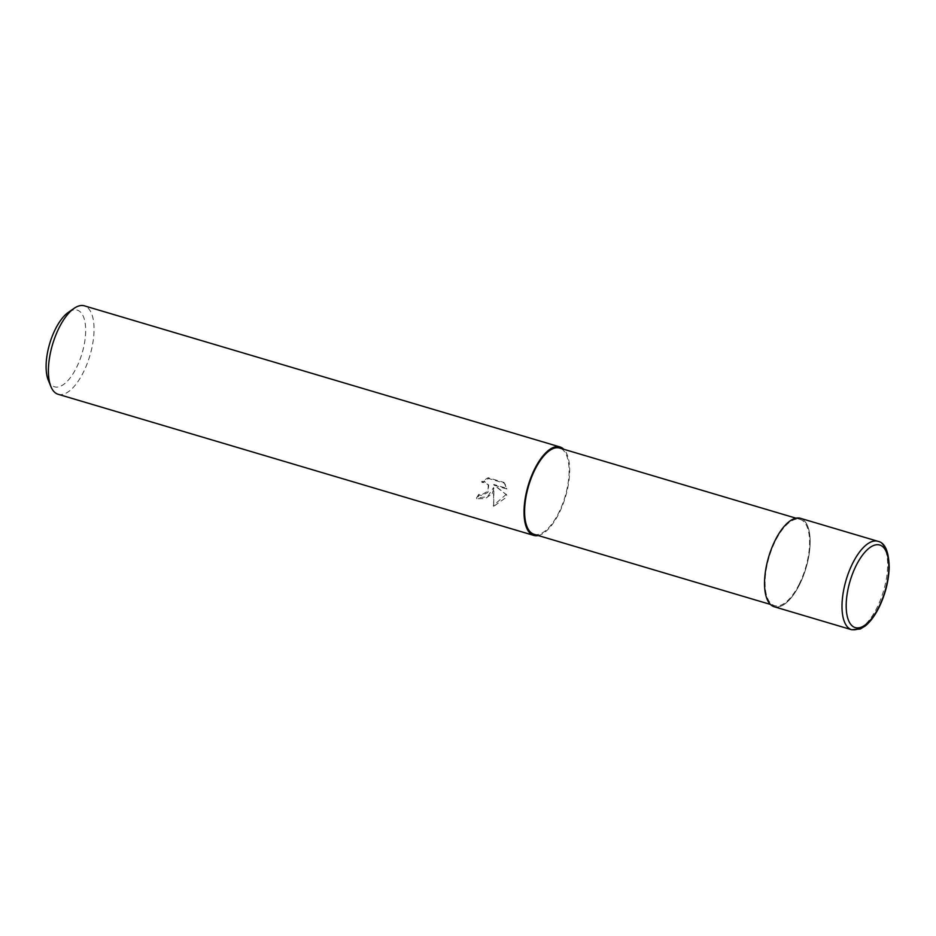 <?xml version="1.0" encoding="UTF-8"?>
<svg xmlns="http://www.w3.org/2000/svg" width="936" height="936" viewBox="0 0 936 936"><rect width="100%" height="100%" fill="white"/><g stroke="black" fill="none" stroke-linecap="round" stroke-linejoin="round"><path stroke-width="0.7" stroke-dasharray="4.68 3.51" d="M774.212 606.75A46.133 19.492 106.5 0 0 799.473 584.778A46.051 19.457 106.5 0 0 806.645 523.973A46.051 19.457 106.5 0 0 775.207 540.318A46.051 19.457 106.5 0 0 768.023 601.087A46.051 19.457 106.5 0 0 799.461 584.743A46.133 19.492 106.5 0 0 800.455 518.31M534.058 534.292A44.975 19.012 106.5 0 0 558.687 512.87A44.975 19.012 106.5 0 0 559.646 448.051M799.18 584.216A44.975 19.012 106.5 0 0 800.128 519.41A44.975 19.012 106.5 0 0 775.488 540.832A44.975 19.012 106.5 0 0 774.54 605.65A44.975 19.012 106.5 0 0 799.18 584.216M492.196 493.6L493.939 488.323L493.67 506.376L505.826 497.648L506.774 495.027L494.114 485.211L506.926 489.013L504.422 483.21L488.615 478.518L482.075 482.426L485.234 482.555L488.686 485.339L487.948 492.348L482.403 495.378L479.15 495.132A46.133 19.492 -73.5 0 1 476.88 498.759L485.328 498.619L492.196 493.6M58.102 394.278A46.133 19.492 106.5 0 0 83.374 372.294A46.133 19.492 106.5 0 0 84.345 305.826M538.212 535.521A46.133 19.492 106.5 0 0 558.991 513.419A46.133 19.492 106.5 0 0 563.8 449.292M48.274 380.133A39.979 16.895 106.5 0 0 76.413 367.743A39.979 16.895 106.5 0 0 85.211 323.458A39.979 16.895 106.5 0 0 68.386 312.32M493.67 506.376L493.529 487.574L487.621 496.7L476.471 497.999A44.589 18.849 106.5 0 0 478.741 494.383L481.993 494.641L487.984 490.967L488.276 484.591L484.813 481.794L481.666 481.666L488.194 477.746L504.001 482.438L504.434 483.21M478.741 494.383L479.15 495.132M493.529 487.574L493.939 488.323M504.001 482.438L506.516 488.253L493.705 484.45L506.774 495.027M506.364 494.29L493.237 505.592M493.705 484.45L494.114 485.211M506.516 488.253L506.926 489.013M488.194 477.746L488.615 478.518M481.666 481.666L482.075 482.426M476.471 497.999L476.88 498.759M851.702 629.741A46.133 19.492 106.5 0 0 876.962 607.768A46.133 19.492 106.5 0 0 877.945 541.3M775.207 540.318A46.051 19.457 106.5 0 0 768.023 601.087A46.051 19.457 106.5 0 0 799.461 584.743A46.051 19.457 106.5 0 0 806.645 523.973A46.051 19.457 106.5 0 0 775.207 540.318M800.128 519.41L795.974 518.181M505.405 484.754L504.984 483.982M488.686 485.339L488.276 484.591M774.54 605.65L770.386 604.41"/><path stroke-width="1.4" d="M795.974 518.181L559.646 448.051A44.975 19.012 106.5 0 0 535.006 469.486A44.975 19.012 106.5 0 0 534.058 534.292L770.386 604.41M563.8 449.292A46.133 19.492 106.5 0 0 559.974 446.952L84.345 305.826A46.133 19.492 106.5 0 0 74.12 308.342A46.133 19.492 106.5 0 0 59.085 327.799A46.133 19.492 106.5 0 0 50.907 386.58A46.133 19.492 106.5 0 0 58.102 394.278L533.731 535.392A46.133 19.492 106.5 0 0 538.212 535.521M559.974 446.952A46.133 19.492 106.5 0 0 534.702 468.924A46.133 19.492 106.5 0 0 533.731 535.392M74.12 308.342L68.386 312.32A39.979 16.895 106.5 0 0 55.353 329.18A39.979 16.895 106.5 0 0 48.274 380.133L50.907 386.58M877.945 541.3L800.455 518.31A46.133 19.492 106.5 0 0 775.195 540.283A46.133 19.492 106.5 0 0 774.212 606.75L851.702 629.741L860.301 628.992L865.332 625.892C870.281 621.867 874.809 615.794 878.904 607.663C885.316 594.465 888.744 581.01 889.2 567.31C888.779 551.398 885.023 542.728 877.945 541.3L877.945 541.3A46.133 19.492 106.5 0 0 852.673 563.273A46.133 19.492 106.5 0 0 851.702 629.741M856.159 565.543A43.056 18.194 106.5 0 0 849.443 622.358A43.056 18.194 106.5 0 0 878.834 607.078A43.056 18.194 106.5 0 0 885.55 550.274A43.056 18.194 106.5 0 0 856.159 565.543"/></g></svg>
